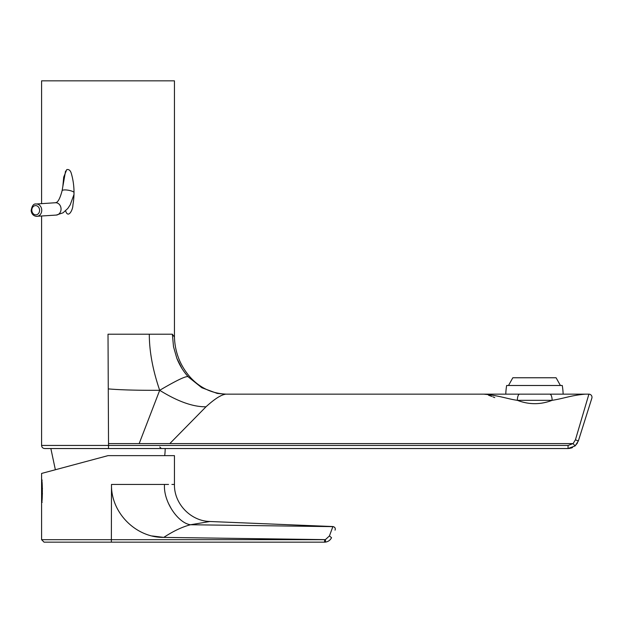 <?xml version="1.0" encoding="UTF-8"?>
<svg xmlns="http://www.w3.org/2000/svg" width="623" height="623" viewBox="0 0 623 623"><rect width="100%" height="100%" fill="white"/><g stroke="black" fill="none" stroke-linecap="round" stroke-linejoin="round"><path stroke-width="0.93" d="M41.585 203.651L41.585 80.842L174.448 80.842L174.448 337.059L172.361 334.208L149.302 334.208C149.31 351.364 152.775 370.062 159.69 390.302C177.695 401.485 193.122 406.983 205.995 406.788L206.12 406.671M62.837 186.511L63.702 177.142L66.762 169.596C68.989 169.168 70.531 170.523 71.38 173.669C74.262 183.754 74.776 194.189 72.922 204.975C72.961 209.896 68.156 218.984 65.61 210.839M550.81 394.157L585.215 394.157C570.824 395.403 564.126 398.44 552.126 400.332L517.355 400.332C529.013 404.786 540.6 404.786 552.126 400.332L517.355 400.332C507.099 398.852 499.467 395.566 483.814 394.157L225.425 394.157L588.906 394.157L575.434 439.807L573.098 443.584L568.067 445.445L41.585 445.445L41.585 216.033M583.907 394.157L494.249 394.157M519.629 394.157L483.814 394.157L519.629 394.157A6.183 2.274 -90 0 0 517.355 400.332M485.146 394.157L492.84 394.157M494.397 394.157L495.838 394.157M579.748 394.157L576.314 394.157M577.505 394.157L578.705 394.157M580.41 394.157L581.866 394.157M486.392 394.273L491.625 394.998M493.019 395.255L495.791 395.8M494.763 397.614L492.988 396.898M491.968 396.493L488.502 395.216M485.488 394.351L484.935 394.25M584.436 394.164L584.826 394.157M217.334 393.425L225.425 394.157L223.976 394.53M220.597 395.94L219.911 396.298M214.18 399.95L213.681 400.316M583.72 423.952L591.85 398.175L578.354 440.975L575.076 445.936L568.044 448.537L108.503 448.537L108.527 443.592L169.814 443.592L205.995 406.788C220.316 393.752 224.701 394.709 225.425 394.157L216.843 393.331M217.162 393.393L201.797 387.724L188.574 377.149C187.944 374.953 178.318 379.337 159.69 390.302C137.683 390.411 120.543 389.943 108.27 388.9L108.527 443.592M591.85 398.175A3.092 3.092 17.5 0 0 588.906 394.157M578.985 438.974L578.354 440.975L575.434 439.807M582.1 429.091L582.645 427.355M578.354 440.975L575.068 445.936L577.544 442.883M164.69 455.639A52.215 52.215 180 0 0 165.173 448.537L568.044 448.537L572.514 447.563M568.067 445.445L568.044 448.537L575.068 445.936L573.082 443.592L169.814 443.592M108.503 448.537L44.677 448.537C42.8 448.35 41.764 447.322 41.585 445.445M172.361 334.208L173.521 346.762L176.823 358.272C179.72 365.53 183.637 371.822 188.574 377.149M176.839 358.303L181.924 368.411M139.17 443.592L159.69 390.302M165.173 448.537L50.852 448.537L55.361 469.75M324.536 542.158A7.725 7.717 -90 0 0 325.572 542.088A7.725 7.717 -90 0 1 324.536 542.158L111.361 542.158L324.536 542.158L324.669 539.682A5.264 5.257 90 0 0 325.37 539.635L329.435 535.944L332.853 526.637L190.529 524.745L332.853 526.637A2.469 2.469 24.7 0 1 335.049 530.157L335.073 530.103M332.316 528.226L332.051 528.95M41.64 501.943L41.585 502.294C42.598 502.979 42.598 479.367 41.585 480.053L41.585 473.441L108.013 455.639L174.448 455.639L174.448 484.445C173.981 503.703 190.739 521.163 209.998 521.49L190.529 524.745C182.383 526.832 173.459 531.045 163.771 537.392C135.728 537.781 110.777 512.519 111.494 484.445L164.488 484.445C163.288 501.897 178.342 523.289 190.529 524.745M325.525 540.974L325.37 539.635L163.771 537.392L152.214 535.975M111.361 542.158L44.054 542.158L111.361 542.158L111.494 484.445M333.134 526.661L333.959 526.926M329.435 535.944L331.537 537.696C330.33 540.141 328.337 541.605 325.572 542.088L325.37 539.635M168.553 503.571L171.076 508.352M168.529 484.445L164.488 484.445M41.585 493.689L41.585 480.668L41.585 501.679L41.585 493.689L42.465 493.798M41.585 488.658L42.465 488.549M563.69 394.157L563.137 394.157A62.962 62.962 0 0 0 562.265 385.489L506.655 385.489A62.962 62.962 0 0 0 505.783 394.157M508.508 385.489L512.83 377.764L556.09 377.764L560.412 385.489M149.302 334.208L108.013 334.208L108.27 388.9M552.126 400.332A6.183 2.36 -90 0 0 549.766 394.157M324.669 539.682L41.585 539.682L44.054 542.158M174.448 484.445L171.909 484.445M42.2 493.798L42.2 497.652M42.2 484.694L42.2 488.549M35.503 214.842A4.634 3.886 -93.7 0 0 39.179 208.23A4.634 3.886 -93.7 0 0 32.451 207.607A4.634 3.886 -93.7 0 0 35.503 214.842M36.274 216.329A6.183 5.186 -93.7 0 0 36.671 216.345A6.183 5.186 -93.7 0 0 36.959 216.337A6.183 5.186 -93.7 0 0 41.725 209.834A6.183 5.186 -93.7 0 0 36.15 204.009C33.587 203.557 31.921 205.8 31.15 210.738C31.656 213.962 33.338 215.823 36.204 216.329L56.265 215.075A6.183 5.186 -93.7 0 0 61.046 208.744A6.183 5.186 -93.7 0 0 55.743 202.732A6.183 5.186 -93.7 0 0 55.463 202.74L36.15 204.009M55.984 215.083A6.183 5.186 -93.7 0 0 56.265 215.075L63.04 212.817L67.79 208.487L70.197 204.866L73.911 194.68M73.95 192.258A6.183 1.596 -170 0 0 64.979 189.922A6.183 1.596 -170 0 0 62.09 190.755C58.406 204.64 55.439 202.241 55.463 202.74M505.596 394.157L486.158 394.157M174.448 337.059C174.938 352.307 180.179 365.67 190.163 377.149C199.944 387.95 212.077 393.619 226.562 394.157M159.768 446.987L161.318 448.537M568.044 448.537L570.185 448.319M571.034 448.108L571.797 447.859M73.016 204.437L72.914 204.975M209.998 521.506L332.955 526.552C334.925 527.058 335.641 528.226 335.096 530.064M41.585 539.682L41.585 502.294M42.2 502.294L41.585 501.679M42.2 480.053L41.585 480.668M65.563 171.06L62.09 190.755"/></g></svg>

